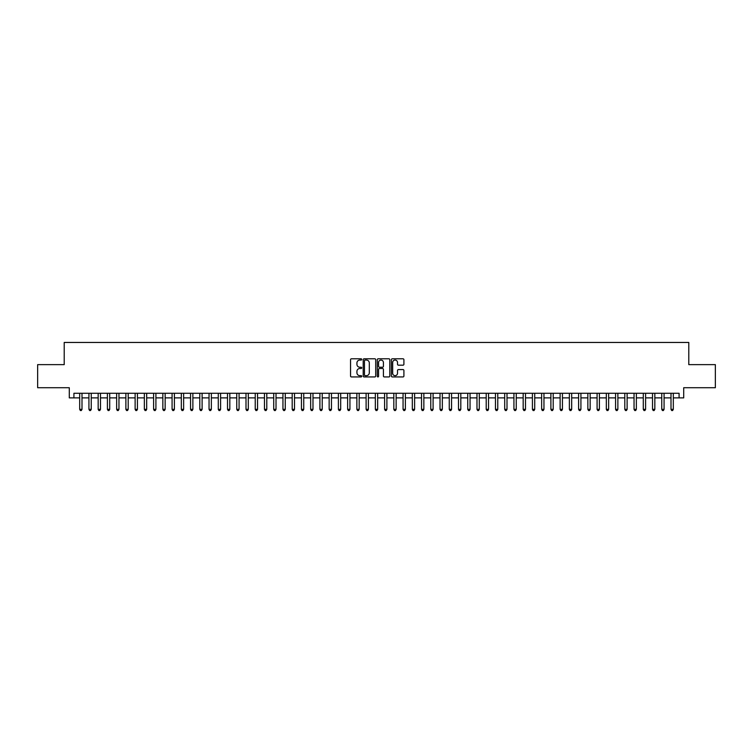 <?xml version="1.0" encoding="UTF-8"?>
<svg xmlns="http://www.w3.org/2000/svg" width="753" height="753" viewBox="0 0 753 753"><rect width="100%" height="100%" fill="white"/><g stroke="black" fill="none" stroke-linecap="round" stroke-linejoin="round"><path stroke-width="1.13" d="M361.713 359.426A0.631 0.631 0 0 0 361.082 358.795L351.444 358.795A0.904 0.904 0 0 0 350.54 359.699L350.54 376.02A0.904 0.904 0 0 0 351.444 376.933L361.082 376.933A0.631 0.631 0 0 0 361.713 376.293A0.631 0.631 0 0 0 361.082 375.662L359.84 375.662A2.899 2.899 0 0 1 356.931 372.754L356.931 371.398A2.899 2.899 0 0 1 359.84 368.499L361.082 368.499A0.631 0.631 0 0 0 361.713 367.859A0.631 0.631 0 0 0 361.082 367.229L359.84 367.229A2.899 2.899 0 0 1 356.931 364.32L356.931 362.965A2.899 2.899 0 0 1 359.84 360.066L361.082 360.066A0.631 0.631 0 0 0 361.713 359.426M403.006 365.186A0.904 0.904 0 0 0 403.909 364.283L403.909 359.699A0.904 0.904 0 0 0 403.006 358.795L392.304 358.795A0.904 0.904 0 0 0 391.4 359.699L391.4 376.02A0.904 0.904 0 0 0 392.304 376.933L403.006 376.933A0.904 0.904 0 0 0 403.909 376.02L403.909 370.495A0.904 0.904 0 0 0 403.006 369.582L398.422 369.582A0.904 0.904 0 0 0 397.518 370.495L397.518 373.234A2.428 2.428 0 0 1 395.09 375.662A2.428 2.428 0 0 1 392.661 373.234L392.661 362.485A2.428 2.428 0 0 1 395.09 360.066A2.428 2.428 0 0 1 397.518 362.485L397.518 364.283A0.904 0.904 0 0 0 398.422 365.186L403.006 365.186M73.916 397.885L73.916 393.273L679.084 393.273L679.084 397.885L683.705 397.885L683.705 387.729L715.35 387.729L715.35 364.631L688.788 364.631L688.788 342.455L64.212 342.455L64.212 364.631L37.65 364.631L37.65 387.729L69.295 387.729L69.295 397.885L79.686 397.885M375.709 359.699A0.904 0.904 0 0 0 374.796 358.795L364.094 358.795A0.904 0.904 0 0 0 363.191 359.699L363.191 376.02A0.904 0.904 0 0 0 364.094 376.933L374.796 376.933A0.904 0.904 0 0 0 375.709 376.02L375.709 359.699M378.204 358.795L388.906 358.795A0.904 0.904 0 0 1 389.809 359.699L389.809 376.02A0.904 0.904 0 0 1 388.906 376.933L384.322 376.933A0.904 0.904 0 0 1 383.418 376.02L383.418 369.403A0.904 0.904 0 0 0 382.505 368.499L379.474 368.499A0.904 0.904 0 0 0 378.561 369.403L378.561 376.293A0.631 0.631 0 0 1 377.931 376.933A0.631 0.631 0 0 1 377.291 376.293L377.291 359.699A0.904 0.904 0 0 1 378.204 358.795M82.002 397.885L88.929 397.885M91.235 397.885L98.163 397.885M100.478 397.885L107.406 397.885M109.712 397.885L116.649 397.885M118.955 397.885L125.883 397.885M128.198 397.885L135.126 397.885M137.432 397.885L144.36 397.885M146.675 397.885L153.603 397.885M155.909 397.885L162.846 397.885M165.152 397.885L172.079 397.885M174.395 397.885L181.322 397.885M183.628 397.885L190.556 397.885M192.872 397.885L199.799 397.885M202.105 397.885L209.042 397.885M211.348 397.885L218.276 397.885M220.591 397.885L227.519 397.885M229.825 397.885L236.753 397.885M239.068 397.885L245.996 397.885M248.302 397.885L255.239 397.885M257.545 397.885L264.472 397.885M266.788 397.885L273.716 397.885M276.022 397.885L282.949 397.885M285.265 397.885L292.192 397.885M294.498 397.885L301.435 397.885M303.741 397.885L310.669 397.885M312.984 397.885L319.912 397.885M322.218 397.885L329.146 397.885M331.461 397.885L338.389 397.885M340.695 397.885L347.632 397.885M349.938 397.885L356.866 397.885M359.181 397.885L366.109 397.885M368.415 397.885L375.342 397.885M377.658 397.885L384.585 397.885M386.891 397.885L393.819 397.885M396.134 397.885L403.062 397.885M405.368 397.885L412.305 397.885M414.611 397.885L421.539 397.885M423.854 397.885L430.782 397.885M433.088 397.885L440.016 397.885M442.331 397.885L449.259 397.885M451.565 397.885L458.502 397.885M460.808 397.885L467.735 397.885M470.051 397.885L476.978 397.885M479.284 397.885L486.212 397.885M488.528 397.885L495.455 397.885M497.761 397.885L504.698 397.885M507.004 397.885L513.932 397.885M516.247 397.885L523.175 397.885M525.481 397.885L532.409 397.885M534.724 397.885L541.652 397.885M543.958 397.885L550.895 397.885M553.201 397.885L560.128 397.885M562.444 397.885L569.372 397.885M571.678 397.885L578.605 397.885M580.921 397.885L587.848 397.885M590.154 397.885L597.091 397.885M599.397 397.885L606.325 397.885M608.64 397.885L615.568 397.885M617.874 397.885L624.802 397.885M627.117 397.885L634.045 397.885M636.351 397.885L643.288 397.885M645.594 397.885L652.522 397.885M654.837 397.885L661.765 397.885M664.071 397.885L670.998 397.885M673.314 397.885L679.084 397.885M365.092 360.066A0.631 0.631 0 0 0 364.461 360.696L364.461 375.022A0.631 0.631 0 0 0 365.092 375.662L366.41 375.662A2.899 2.899 0 0 0 369.309 372.754L369.309 362.965A2.899 2.899 0 0 0 366.41 360.066L365.092 360.066M383.418 362.532A2.428 2.428 0 0 0 380.99 360.103A2.428 2.428 0 0 0 378.561 362.532L378.561 366.316A0.904 0.904 0 0 0 379.474 367.229L382.505 367.229A0.904 0.904 0 0 0 383.418 366.316L383.418 362.532M82.002 393.273L82.002 409.35L79.686 409.35L79.686 393.273M82.002 409.35L81.305 410.545L80.383 410.545L79.686 409.35M91.235 393.273L91.235 409.35L88.929 409.35L88.929 393.273M91.235 409.35L90.548 410.545L89.616 410.545L88.929 409.35M100.478 393.273L100.478 409.35L98.163 409.35L98.163 393.273M100.478 409.35L99.782 410.545L98.859 410.545L98.163 409.35M109.712 393.273L109.712 409.35L107.406 409.35L107.406 393.273M109.712 409.35L109.025 410.545L108.103 410.545L107.406 409.35M118.955 393.273L118.955 409.35L116.649 409.35L116.649 393.273M118.955 409.35L118.259 410.545L117.336 410.545L116.649 409.35M128.198 393.273L128.198 409.35L125.883 409.35L125.883 393.273M128.198 409.35L127.502 410.545L126.579 410.545L125.883 409.35M137.432 393.273L137.432 409.35L135.126 409.35L135.126 393.273M137.432 409.35L136.745 410.545L135.813 410.545L135.126 409.35M146.675 393.273L146.675 409.35L144.36 409.35L144.36 393.273M146.675 409.35L145.978 410.545L145.056 410.545L144.36 409.35M155.909 393.273L155.909 409.35L153.603 409.35L153.603 393.273M155.909 409.35L155.222 410.545L154.299 410.545L153.603 409.35M165.152 393.273L165.152 409.35L162.846 409.35L162.846 393.273M165.152 409.35L164.455 410.545L163.533 410.545L162.846 409.35M174.395 393.273L174.395 409.35L172.079 409.35L172.079 393.273M174.395 409.35L173.698 410.545L172.776 410.545L172.079 409.35M183.628 393.273L183.628 409.35L181.322 409.35L181.322 393.273M183.628 409.35L182.941 410.545L182.01 410.545L181.322 409.35M192.872 393.273L192.872 409.35L190.556 409.35L190.556 393.273M192.872 409.35L192.175 410.545L191.253 410.545L190.556 409.35M202.105 393.273L202.105 409.35L199.799 409.35L199.799 393.273M202.105 409.35L201.418 410.545L200.496 410.545L199.799 409.35M211.348 393.273L211.348 409.35L209.042 409.35L209.042 393.273M211.348 409.35L210.652 410.545L209.729 410.545L209.042 409.35M220.591 393.273L220.591 409.35L218.276 409.35L218.276 393.273M220.591 409.35L219.895 410.545L218.972 410.545L218.276 409.35M229.825 393.273L229.825 409.35L227.519 409.35L227.519 393.273M229.825 409.35L229.138 410.545L228.206 410.545L227.519 409.35M239.068 393.273L239.068 409.35L236.753 409.35L236.753 393.273M239.068 409.35L238.372 410.545L237.449 410.545L236.753 409.35M248.302 393.273L248.302 409.35L245.996 409.35L245.996 393.273M248.302 409.35L247.615 410.545L246.692 410.545L245.996 409.35M257.545 393.273L257.545 409.35L255.239 409.35L255.239 393.273M257.545 409.35L256.848 410.545L255.926 410.545L255.239 409.35M266.788 393.273L266.788 409.35L264.472 409.35L264.472 393.273M266.788 409.35L266.091 410.545L265.169 410.545L264.472 409.35M276.022 393.273L276.022 409.35L273.716 409.35L273.716 393.273M276.022 409.35L275.334 410.545L274.403 410.545L273.716 409.35M285.265 393.273L285.265 409.35L282.949 409.35L282.949 393.273M285.265 409.35L284.568 410.545L283.646 410.545L282.949 409.35M294.498 393.273L294.498 409.35L292.192 409.35L292.192 393.273M294.498 409.35L293.811 410.545L292.889 410.545L292.192 409.35M303.741 393.273L303.741 409.35L301.435 409.35L301.435 393.273M303.741 409.35L303.045 410.545L302.122 410.545L301.435 409.35M312.984 393.273L312.984 409.35L310.669 409.35L310.669 393.273M312.984 409.35L312.288 410.545L311.365 410.545L310.669 409.35M322.218 393.273L322.218 409.35L319.912 409.35L319.912 393.273M322.218 409.35L321.531 410.545L320.599 410.545L319.912 409.35M331.461 393.273L331.461 409.35L329.146 409.35L329.146 393.273M331.461 409.35L330.765 410.545L329.842 410.545L329.146 409.35M340.695 393.273L340.695 409.35L338.389 409.35L338.389 393.273M340.695 409.35L340.008 410.545L339.085 410.545L338.389 409.35M349.938 393.273L349.938 409.35L347.632 409.35L347.632 393.273M349.938 409.35L349.241 410.545L348.319 410.545L347.632 409.35M359.181 393.273L359.181 409.35L356.866 409.35L356.866 393.273M359.181 409.35L358.484 410.545L357.562 410.545L356.866 409.35M368.415 393.273L368.415 409.35L366.109 409.35L366.109 393.273M368.415 409.35L367.718 410.545L366.796 410.545L366.109 409.35M377.658 393.273L377.658 409.35L375.342 409.35L375.342 393.273M377.658 409.35L376.961 410.545L376.039 410.545L375.342 409.35M386.891 393.273L386.891 409.35L384.585 409.35L384.585 393.273M386.891 409.35L386.204 410.545L385.282 410.545L384.585 409.35M396.134 393.273L396.134 409.35L393.819 409.35L393.819 393.273M396.134 409.35L395.438 410.545L394.516 410.545L393.819 409.35M405.368 393.273L405.368 409.35L403.062 409.35L403.062 393.273M405.368 409.35L404.681 410.545L403.759 410.545L403.062 409.35M414.611 393.273L414.611 409.35L412.305 409.35L412.305 393.273M414.611 409.35L413.915 410.545L412.992 410.545L412.305 409.35M423.854 393.273L423.854 409.35L421.539 409.35L421.539 393.273M423.854 409.35L423.158 410.545L422.235 410.545L421.539 409.35M433.088 393.273L433.088 409.35L430.782 409.35L430.782 393.273M433.088 409.35L432.401 410.545L431.469 410.545L430.782 409.35M442.331 393.273L442.331 409.35L440.016 409.35L440.016 393.273M442.331 409.35L441.635 410.545L440.712 410.545L440.016 409.35M451.565 393.273L451.565 409.35L449.259 409.35L449.259 393.273M451.565 409.35L450.878 410.545L449.955 410.545L449.259 409.35M460.808 393.273L460.808 409.35L458.502 409.35L458.502 393.273M460.808 409.35L460.111 410.545L459.189 410.545L458.502 409.35M470.051 393.273L470.051 409.35L467.735 409.35L467.735 393.273M470.051 409.35L469.354 410.545L468.432 410.545L467.735 409.35M479.284 393.273L479.284 409.35L476.978 409.35L476.978 393.273M479.284 409.35L478.597 410.545L477.666 410.545L476.978 409.35M488.528 393.273L488.528 409.35L486.212 409.35L486.212 393.273M488.528 409.35L487.831 410.545L486.909 410.545L486.212 409.35M497.761 393.273L497.761 409.35L495.455 409.35L495.455 393.273M497.761 409.35L497.074 410.545L496.152 410.545L495.455 409.35M507.004 393.273L507.004 409.35L504.698 409.35L504.698 393.273M507.004 409.35L506.308 410.545L505.385 410.545L504.698 409.35M516.247 393.273L516.247 409.35L513.932 409.35L513.932 393.273M516.247 409.35L515.551 410.545L514.628 410.545L513.932 409.35M525.481 393.273L525.481 409.35L523.175 409.35L523.175 393.273M525.481 409.35L524.794 410.545L523.862 410.545L523.175 409.35M534.724 393.273L534.724 409.35L532.409 409.35L532.409 393.273M534.724 409.35L534.028 410.545L533.105 410.545L532.409 409.35M543.958 393.273L543.958 409.35L541.652 409.35L541.652 393.273M543.958 409.35L543.271 410.545L542.348 410.545L541.652 409.35M553.201 393.273L553.201 409.35L550.895 409.35L550.895 393.273M553.201 409.35L552.504 410.545L551.582 410.545L550.895 409.35M562.444 393.273L562.444 409.35L560.128 409.35L560.128 393.273M562.444 409.35L561.747 410.545L560.825 410.545L560.128 409.35M571.678 393.273L571.678 409.35L569.372 409.35L569.372 393.273M571.678 409.35L570.99 410.545L570.059 410.545L569.372 409.35M580.921 393.273L580.921 409.35L578.605 409.35L578.605 393.273M580.921 409.35L580.224 410.545L579.302 410.545L578.605 409.35M590.154 393.273L590.154 409.35L587.848 409.35L587.848 393.273M590.154 409.35L589.467 410.545L588.545 410.545L587.848 409.35M599.397 393.273L599.397 409.35L597.091 409.35L597.091 393.273M599.397 409.35L598.701 410.545L597.778 410.545L597.091 409.35M608.64 393.273L608.64 409.35L606.325 409.35L606.325 393.273M608.64 409.35L607.944 410.545L607.022 410.545L606.325 409.35M617.874 393.273L617.874 409.35L615.568 409.35L615.568 393.273M617.874 409.35L617.187 410.545L616.255 410.545L615.568 409.35M627.117 393.273L627.117 409.35L624.802 409.35L624.802 393.273M627.117 409.35L626.421 410.545L625.498 410.545L624.802 409.35M636.351 393.273L636.351 409.35L634.045 409.35L634.045 393.273M636.351 409.35L635.664 410.545L634.741 410.545L634.045 409.35M645.594 393.273L645.594 409.35L643.288 409.35L643.288 393.273M645.594 409.35L644.897 410.545L643.975 410.545L643.288 409.35M654.837 393.273L654.837 409.35L652.522 409.35L652.522 393.273M654.837 409.35L654.141 410.545L653.218 410.545L652.522 409.35M664.071 393.273L664.071 409.35L661.765 409.35L661.765 393.273M664.071 409.35L663.384 410.545L662.452 410.545L661.765 409.35M673.314 393.273L673.314 409.35L670.998 409.35L670.998 393.273M673.314 409.35L672.617 410.545L671.695 410.545L670.998 409.35"/></g></svg>
